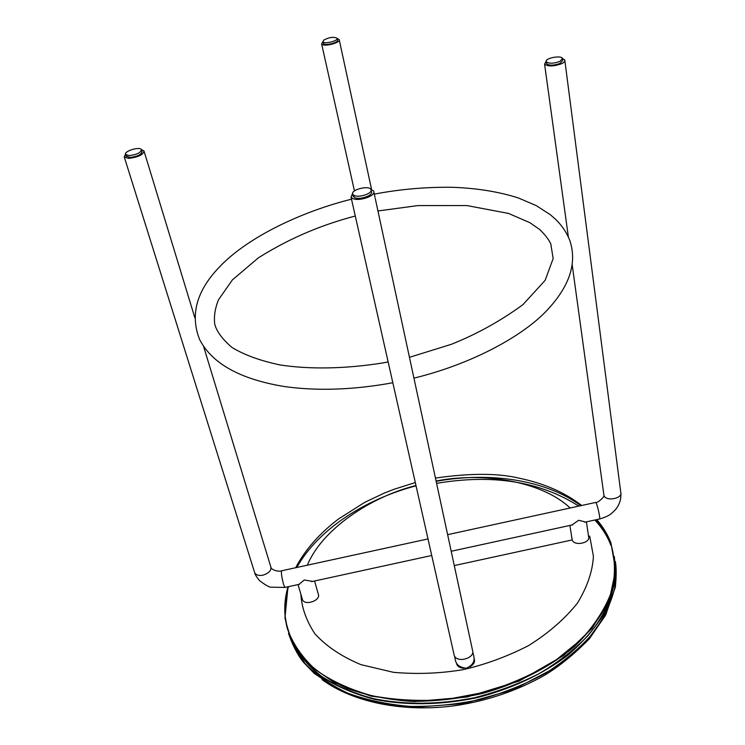 <?xml version="1.0" encoding="UTF-8"?>
<svg xmlns="http://www.w3.org/2000/svg" width="745" height="745" viewBox="0 0 745 745"><rect width="100%" height="100%" fill="white"/><g stroke="black" fill="none" stroke-linecap="round" stroke-linejoin="round"><path stroke-width="1.12" d="M290.327 638.269L290.066 637.478M615.621 565.818L614.774 587.945C611.002 603.208 603.711 618.331 592.89 633.306C580.122 647.871 564.393 661.16 545.703 673.173C525.486 684.208 503.722 692.962 480.423 699.443C456.946 704.416 433.506 706.735 410.104 706.4C387.447 704.491 366.698 700.086 347.859 693.185C330.538 685.028 316.243 675.1 304.975 663.404L292.683 644.211L290.029 637.403M610.593 542.807C615.156 557.837 615.649 573.65 612.092 590.245C606.03 607.11 595.795 623.481 581.407 639.35L554.792 661.038C533.811 673.955 510.623 684.32 485.246 692.152L446.329 699.508C420.115 701.436 395.288 700.17 371.82 695.709C349.805 689.525 331.013 680.828 315.433 669.615C302.07 657.276 292.711 643.615 287.365 628.603L285.065 616.022M610.686 543.319C607.38 534.77 602.565 526.901 596.242 519.712M580.83 505.678C545.927 479.873 489.772 471.483 436.151 481.335M416.036 485.824C364.147 499.476 317.705 530.058 296.799 567.485M288.52 586.66C284.18 600.749 283.78 614.672 287.309 628.408M291.174 639.284L303.615 658.608C315.098 670.398 329.709 680.381 347.449 688.548C366.708 695.392 387.912 699.657 411.054 701.362C434.856 701.445 458.799 698.782 482.881 693.353C518.399 683.351 550.276 666.905 574.535 646.437C589.276 632.17 600.507 617.27 608.227 601.764C613.843 586.222 615.873 571.145 614.318 556.515M588.559 536.381L589.705 536.13L593.411 556.217C592.629 571.219 587.311 586.837 577.468 603.068C564.757 619.011 548.376 633.231 528.335 645.738C507.047 656.587 485.34 664.549 463.204 669.634C440.463 673.48 417.265 674.383 393.621 672.353L360.897 664.642C341.443 656.466 326.087 646.148 314.828 633.688C306.288 620.669 301.641 607.538 300.887 594.305M307.35 565.185C322.082 529.285 370.684 496.813 415.971 485.517M436.086 481.028C482.36 471.836 541.494 480.888 570.149 508.006M615.668 568.258C615.398 582.832 611.72 597.658 604.623 612.725C595.562 627.663 583.298 641.818 567.848 655.2C542.667 674.327 510.828 689.237 476.074 697.897C440.267 705.143 406.351 705.617 374.344 699.313C354.397 693.995 336.964 686.583 322.036 677.084C308.84 666.607 298.81 654.874 291.975 641.883L290.997 639.62M610.984 545.48C607.38 536.177 602.007 527.683 594.882 520.01M578.809 506.116C540.078 481.438 492.668 473.857 436.589 483.365M291.612 640.923L291.826 641.398C298.615 654.306 308.551 665.974 321.626 676.395C336.395 685.866 353.661 693.278 373.413 698.633C405.122 705.021 438.777 704.723 474.388 697.739C497.399 691.882 519.014 683.836 539.222 673.592C558.173 662.296 574.404 649.668 587.898 635.718C605.89 614.225 615.193 591.409 615.668 569.702M456.489 663.022L456.787 664.354C457.765 666.598 460.01 667.893 463.52 668.218M470.086 666.756C473.792 664.41 475.17 661.858 474.23 659.101L473.997 658.031M571.983 538.784L572.169 539.939C574.05 546.504 591.064 542.965 588.569 536.484L586.408 521.854M585.561 522.031L578.679 520.28L571.862 525.02M312.555 581.435L304.351 579.964L298.866 584.406M302.256 598.952L302.498 599.781C304.835 605.694 319.465 601.103 318.571 595.106L314.576 580.988M559.858 61.462L562.503 58.436C561.413 54.981 544.316 58.194 546.327 61.714C548.879 63.763 553.395 63.679 559.858 61.462M546.504 63.027L546.588 63.66C549.149 65.718 553.656 65.635 560.119 63.418L562.754 60.392L562.587 59.078M562.55 58.548L564.775 59.991C565.148 61.314 564.049 62.571 561.488 63.772C553.405 66.547 547.771 66.65 544.576 64.079L546.225 61.202M129.136 155.603C136.782 154.718 140.88 152.725 141.42 149.633C139.939 146.197 123.344 151.328 125.654 154.494L129.136 155.603M126.11 155.947L129.723 157.484C137.359 156.599 141.457 154.615 141.997 151.514L141.559 150.071M141.438 149.661L143.971 150.918C143.291 154.792 138.17 157.279 128.615 158.378L124.266 156.99L125.523 154.094M323.656 40.183L322.995 41.711C324.122 44.532 338.873 40.714 337.047 38.228C333.537 36.598 329.076 37.25 323.656 40.183M323.302 43.07L323.386 43.443C324.513 46.283 339.254 42.456 337.429 39.969L337.131 38.6M337.131 38.479L339.18 39.532C341.471 42.651 323.032 47.429 321.626 43.89L322.948 41.599M354.257 195.553C359.341 197.984 373.236 193.253 370.926 189.509C369.269 185.058 350.076 189.724 352.813 194.38L354.257 195.553M353.102 195.665L354.732 197.676C359.807 200.116 373.701 195.386 371.392 191.633L371.112 190.357M370.703 189.174L373.655 191.037C376.551 195.73 359.165 201.644 352.832 198.589L351.035 197.127L352.692 193.132M453.938 654.129L454.264 655.563C457.03 663.283 474.807 658.329 472.684 650.72M603.776 494.233L603.934 495.378C605.611 501.804 623.165 498.638 620.743 492.184L565.641 66.64M447.633 534.659L595.572 502.465C596.41 500.817 600.638 518.296 599.557 518.995L599.408 519.023M254.492 572.104L254.734 572.868C256.215 575.149 258.953 575.913 262.966 575.177C268.945 573.231 271.553 570.447 270.798 566.824L203.608 346.5M285.046 587.414L271.282 587.209C269.727 587.451 265.928 585.365 259.884 580.951C256.923 577.589 255.209 574.889 254.734 572.868L124.266 156.99M299.574 584.257L284.888 587.451L283.584 584.48C281.638 576.909 280.995 572.346 281.657 570.782L428.003 538.933M572.169 539.939L454.292 565.585M605.368 615.519L589.416 638.726C574.246 654.222 559.299 666.403 544.558 675.268C517.468 690.578 487.91 700.682 455.865 705.571C403.911 712.825 353.093 702.414 322.017 679.57M288.473 633.315C292.394 644.863 297.329 654.445 303.271 662.072L314.371 673.517L339.022 689.777C361.325 699.378 386.674 705.198 415.049 707.219L463.818 703.578L513.054 689.777L556.254 667.231L586.287 641.808L605.732 614.839L615.351 587.162C616.46 575.95 616.45 567.383 615.323 561.46M287.98 586.864L284.972 617.95C288.976 634.74 293.828 646.735 299.537 653.933L310.721 666.216L334.216 682.569L370.917 696.128L414.332 701.567L466.919 697.059L519.172 681.051L563.704 655.46L591.968 628.529L609.438 599.408L615.649 570.232L610.965 542.984C607.687 534.519 602.947 526.724 596.745 519.6M287.365 628.603C283.705 614.849 283.92 600.908 288.008 586.771M607.948 536.726L596.689 519.61M581.715 505.482L578.409 503.052C562.214 491.346 542.565 483.077 519.461 478.253C498.237 473.103 470.235 473.047 435.453 478.076M295.672 567.727C305.171 549.717 319.456 533.476 338.509 518.995L364.678 502.381L383.945 493.237L393.975 489.297L415.31 482.564M291.975 641.883L292.683 644.211M456.787 664.354L456.48 662.957M472.47 650.031L375.257 198.468M472.982 652.778C473.615 656.205 477.321 663.19 466.398 668.218C453.5 666.775 455.856 658.329 454.264 655.563L351.035 197.127M472.991 653.346L472.786 651.642M572.16 539.911L569.897 525.439M595.73 502.437C597.043 503.471 604.595 497.129 603.934 495.378L572.225 265.024M568.379 237.031L544.576 64.079M584.853 522.189L599.557 518.995C605.275 517.393 609.401 515.419 611.943 513.072L615.314 509.822C619.309 505.157 621.162 499.653 620.902 493.302M451.209 551.263L572.831 524.806M371.569 189.444L340.409 45.222M354.452 190.953L321.626 43.89M302.498 599.781L298.028 584.592M194.808 317.631L145.852 157.083M281.489 570.81C279.924 571.853 272.214 570.605 271.04 567.662M431.728 555.5L311.587 581.64M546.327 61.714L546.588 63.66M565.539 65.83L564.887 60.792M126.24 156.375L125.654 154.494M144.13 151.458L145.685 156.534M323.386 43.443L322.995 41.711M339.282 40.007L340.307 44.747M352.813 194.38L353.288 196.503M375.024 197.397L373.888 192.108M351.491 199.185C302.256 211.459 249.324 236.351 220.883 265.509C196.717 289.907 189.668 314.651 199.716 339.757C212.241 363.756 240.495 379.354 284.469 386.543C315.284 390.892 349.023 390.045 385.677 384.001L392.82 382.716M374.316 194.119C399.99 189.211 426.065 186.939 452.532 187.302C476.875 188.168 498.861 191.735 518.511 198.002L536.307 205.657L550.276 214.681L555.5 219.226C562.037 225.605 566.815 232.738 569.841 240.616C577.617 263.926 568.975 288.222 543.925 313.505C517.747 339.199 467.935 365.05 413.931 378.134M355.281 216.013C326.208 223.686 293.456 235.783 258.375 257.835L232.403 279.878L218.481 299.816C215.054 308.318 213.806 316.374 214.728 323.982C216.46 331.255 222.233 339.096 232.049 347.505C244.276 354.937 260.303 360.757 280.129 364.966C309.492 369.446 345.065 368.915 382.334 363.011L388.145 361.958M409.452 357.311L451.423 344.283C476.772 334.16 500.612 320.946 522.943 304.64L545.135 280.353L553.153 258.571L550.797 243.922C548.702 239.424 544.977 234.61 539.622 229.469L529.946 222.708L508.472 213.415L466.929 205.564L418.019 205.573L377.948 210.965"/></g></svg>

